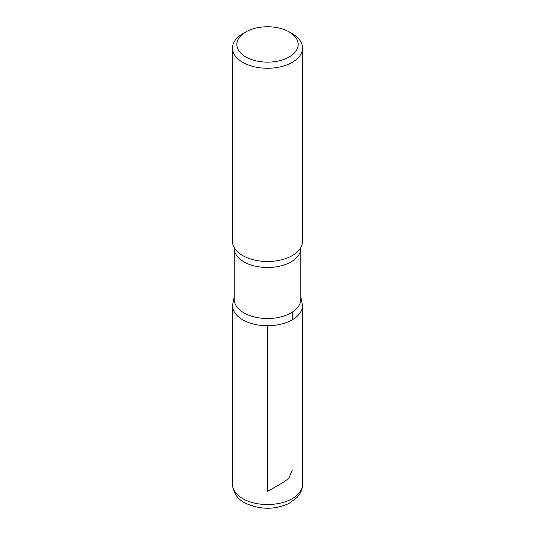 <?xml version="1.0" encoding="UTF-8"?>
<svg xmlns="http://www.w3.org/2000/svg" width="535" height="535" viewBox="0 0 535 535"><rect width="100%" height="100%" fill="white"/><g stroke="black" fill="none" stroke-linecap="round" stroke-linejoin="round"><path stroke-width="0.8" d="M292.277 33.725L289.181 31.933A30.662 17.702 180 0 1 289.181 56.964A30.662 17.702 180 0 1 245.819 56.964A30.662 17.702 180 0 1 245.819 31.933A30.662 17.702 180 0 1 289.181 31.933L292.277 33.725A35.036 20.23 180 0 1 302.536 48.03A35.036 20.23 180 0 1 267.5 68.259A35.036 20.23 180 0 1 232.464 48.03A35.036 20.23 180 0 1 242.723 33.725L245.819 31.933M300.784 299.306A33.284 19.22 180 0 1 267.5 318.526A33.284 19.22 180 0 1 234.216 299.306L234.216 248.293A33.284 19.22 180 0 0 267.5 267.507A33.284 19.22 180 0 0 300.784 248.293L300.784 299.306M300.784 296.657L302.522 305.512A35.022 20.216 180 0 1 267.493 325.728A35.022 20.216 180 0 1 232.478 305.505A35.022 20.216 0 0 0 267.5 325.728A35.022 20.216 0 0 0 302.522 305.512L302.536 484.315A35.036 20.23 180 0 1 267.5 504.545A35.036 20.23 180 0 1 232.464 484.315C233.521 493.471 238.028 499.844 245.98 503.422C260.525 509.822 274.836 509.842 288.907 503.482L297.099 497.423L299.419 494.46C301.459 491.364 302.496 487.98 302.536 484.315M302.536 48.03L302.536 241.285A35.036 20.23 180 0 1 300.911 247.377A35.036 20.23 180 0 1 267.5 261.515A35.036 20.23 180 0 1 234.089 247.377A35.036 20.23 180 0 1 232.464 241.285L232.464 48.03M267.5 325.728L267.5 491.471L281.657 483.299L288.653 478.611L292.277 470.011M292.264 319.803L292.264 312.152M234.216 296.657L232.478 305.512L232.464 484.315M300.944 247.317L300.784 248.293M234.056 247.317L234.216 248.293"/></g></svg>
